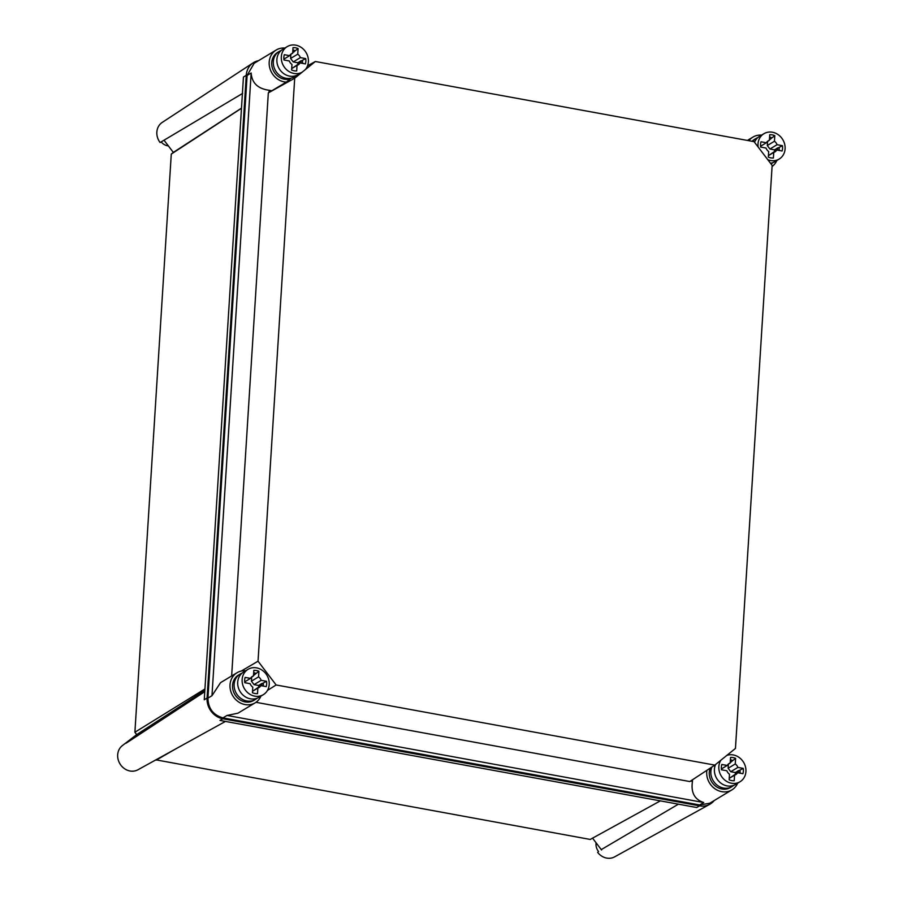 <?xml version="1.0" encoding="UTF-8"?>
<svg xmlns="http://www.w3.org/2000/svg" width="903" height="903" viewBox="0 0 903 903"><rect width="100%" height="100%" fill="white"/><g stroke="black" fill="none" stroke-linecap="round" stroke-linejoin="round"><path stroke-width="1.35" d="M258.495 60.693A18.489 16.378 58.9 0 0 253.179 62.826A18.489 16.378 58.9 0 0 246.259 75.288L207.08 697.996A18.489 16.378 58.9 0 0 222.894 718.777L699.611 805.86A18.489 16.378 58.9 0 0 709.792 804.28A18.489 16.378 58.9 0 0 714.16 800.577M246.259 75.288L243.438 77.082L204.259 699.791L207.08 697.996M204.846 690.321L136.703 734.613L122.153 745.765A14.414 12.755 58.9 0 0 118.349 760.258A14.414 12.755 58.9 0 0 129.998 770.993A14.414 12.755 -121.1 0 0 137.933 769.774L225.434 721.429M222.894 718.777L219.96 720.425L696.664 807.508L699.611 805.86M601.263 849.61L678.413 804.167M597.628 852.342A14.414 12.755 58.9 0 0 614.638 856.857L709.792 804.28M253.179 62.826L162.247 122.39A14.414 12.755 58.9 0 0 160.102 142.55L164.03 140.202L173.331 152.415L171.277 154.074L241.473 108.258M242.636 93.393L164.03 140.202M592.549 838.153L601.556 849.994M241.485 108.134L173.331 152.415M171.277 154.074L134.897 732.243L204.936 688.955M134.897 732.243L136.703 734.613M155.903 759.841L590.212 839.44L660.353 800.871M156.14 760.157L175.871 748.813M598.576 851.574A10.633 9.414 -121.1 0 1 596.003 843.628A10.633 9.414 -121.1 0 1 596.082 842.804M168.364 145.902A10.633 9.414 -121.1 0 1 161.163 141.918M709.792 803.218L699.656 804.968L222.951 717.885C213.243 715.108 208.243 708.528 207.927 698.143L247.106 75.446L254.115 63.334L276.205 50.015A17.575 15.554 58.9 0 0 269.196 62.126A17.575 15.554 58.9 0 0 286.296 82.105L268.326 92.874L231.642 675.975M245.65 670.771A17.575 15.554 58.9 0 0 237.037 672.724A17.575 15.554 58.9 0 0 230.017 684.835A17.575 15.554 58.9 0 0 238.099 701.586A17.575 15.554 58.9 0 0 255.165 702.827A17.575 15.554 58.9 0 0 260.922 696.123M237.037 672.724L220.546 682.657L211.979 695.705L251.158 72.996C251.881 83.02 257.886 88.776 269.162 90.255L269.038 92.332M284.829 48.062A17.575 15.554 58.9 0 0 276.205 50.015M761.534 135.145A17.575 15.554 58.9 0 0 752.921 137.098A17.575 15.554 58.9 0 0 748.937 140.71M692.578 779.718A17.575 15.554 58.9 0 0 692.511 780.485A17.575 15.554 58.9 0 0 692.477 781.366C690.75 792.439 694.497 799.494 703.719 802.53L227.003 715.447L237.986 713.178L255.165 702.827M706.902 770.315A17.575 15.554 58.9 0 0 706.722 771.918A17.575 15.554 58.9 0 0 714.804 788.669A17.575 15.554 58.9 0 0 731.87 789.911A17.575 15.554 58.9 0 0 737.627 783.194M267.457 690.423L276.126 684.971L258.032 661.199L241.304 671.042M269.162 90.255A17.575 15.554 58.9 0 0 271.182 90.605M281.104 50.523A14.798 13.105 58.9 0 0 279.219 51.437L277.639 52.397A14.798 13.105 58.9 0 0 271.735 62.589A14.798 13.105 58.9 0 0 290.224 78.922L286.296 82.105M772.076 166.513A17.575 15.554 58.9 0 0 776.806 160.486M690.592 781.027L692.477 781.366M255.967 702.308L689.79 781.546L714.826 765.112L276.126 684.971M714.826 765.112L735.46 748.418L772.144 165.407L754.05 141.647L315.35 61.506L307.539 65.795M268.326 92.874L294.705 78.2L315.35 61.506M294.705 78.2L258.032 661.199M241.925 673.232A14.798 13.105 58.9 0 0 240.04 674.146L238.46 675.105A14.798 13.105 58.9 0 0 232.556 685.298A14.798 13.105 58.9 0 0 239.363 699.407A14.798 13.105 58.9 0 0 253.732 700.446L255.312 699.498A14.798 13.105 58.9 0 0 257.005 698.256M261.012 685.67A14.798 13.105 58.9 0 0 260.674 684.169M254.172 675.015A14.798 13.105 58.9 0 0 253.574 674.62M240.04 674.146A14.798 13.105 58.9 0 0 234.137 684.35A14.798 13.105 58.9 0 0 240.943 698.459A14.798 13.105 58.9 0 0 255.312 699.498M251.677 677.036L251.418 681.178L254.048 684.632L258.529 685.456A11.096 9.82 -121.1 0 1 258.698 686.946M252.863 691.077L260.854 685.637L266.216 686.619A12.021 10.644 58.9 0 0 266.678 684.022A12.021 10.644 58.9 0 0 266.543 681.313L258.529 685.456M266.543 681.313L261.193 680.331A6.468 5.734 58.9 0 0 258.563 676.878L258.913 671.29L253.517 675.41M258.913 671.29A12.021 10.644 58.9 0 0 253.833 670.353L253.483 675.952A6.468 5.734 58.9 0 0 252.332 676.46A6.468 5.734 58.9 0 0 250.481 678.379L245.131 677.397A12.021 10.644 58.9 0 0 244.668 679.993A12.021 10.644 58.9 0 0 244.803 682.702L250.154 683.684A6.468 5.734 58.9 0 0 252.784 687.138L252.434 692.725A12.021 10.644 58.9 0 0 257.513 693.651L257.863 688.063A6.468 5.734 58.9 0 0 259.014 687.555A6.468 5.734 58.9 0 0 260.854 685.637M252.524 691.28L257.863 688.063M254.048 684.632L261.193 680.331M251.418 681.178L258.563 676.878M251.339 677.239L253.483 675.952M244.69 681.867L250.481 678.379M248.032 669.337L243.618 672.001A14.798 13.105 58.9 0 0 238.155 686.935A14.798 13.105 58.9 0 0 250.368 698.82A14.798 13.105 58.9 0 0 258.89 697.342L263.315 694.678A14.798 13.105 58.9 0 0 268.767 679.745A14.798 13.105 58.9 0 0 256.565 667.859A14.798 13.105 58.9 0 0 248.032 669.337A14.798 13.105 58.9 0 0 242.58 684.271A14.798 13.105 58.9 0 0 254.781 696.157A14.798 13.105 58.9 0 0 263.315 694.678M254.443 674.857A11.096 9.82 58.9 0 0 253.574 674.507M261.43 685.738A11.096 9.82 58.9 0 0 261.26 683.808M261.723 683.526A11.096 9.82 -121.1 0 1 261.893 685.828M263.36 686.099A12.021 10.644 58.9 0 0 263.36 686.009A12.021 10.644 58.9 0 0 263.236 683.311M253.608 674.078A11.096 9.82 -121.1 0 1 254.906 674.575M255.605 673.277A12.021 10.644 58.9 0 0 253.698 672.633M757.809 137.606A14.798 13.105 58.9 0 0 755.924 138.52L754.344 139.48A14.798 13.105 58.9 0 0 752.064 141.274M776.896 150.045A14.798 13.105 58.9 0 0 776.557 148.543M770.056 139.389A14.798 13.105 58.9 0 0 769.458 138.994M755.924 138.52A14.798 13.105 58.9 0 0 752.707 141.399M771.196 163.872L771.038 163.962A14.798 13.105 58.9 0 0 771.196 163.872A14.798 13.105 58.9 0 0 772.889 162.63M767.573 141.41L767.302 145.552L769.932 149.006L774.413 149.83A11.096 9.82 -121.1 0 1 774.582 151.309M768.746 155.451L776.749 150.011L782.1 150.993A12.021 10.644 58.9 0 0 782.562 148.385A12.021 10.644 58.9 0 0 782.427 145.688L774.413 149.83M782.427 145.688L777.077 144.706A6.468 5.734 58.9 0 0 774.447 141.252L774.797 135.664L769.401 139.784M774.797 135.664A12.021 10.644 58.9 0 0 769.717 134.728L769.367 140.326A6.468 5.734 58.9 0 0 768.216 140.834A6.468 5.734 58.9 0 0 766.376 142.753L761.015 141.771A12.021 10.644 58.9 0 0 760.552 144.367A12.021 10.644 58.9 0 0 760.687 147.076L766.037 148.058A6.468 5.734 58.9 0 0 768.667 151.512L768.318 157.099A12.021 10.644 58.9 0 0 773.397 158.025L773.747 152.438A6.468 5.734 58.9 0 0 774.898 151.93A6.468 5.734 58.9 0 0 776.749 150.011M768.408 155.655L773.747 152.438M769.932 149.006L777.077 144.706M767.302 145.552L774.447 141.252M767.223 141.613L769.367 140.326M760.586 146.241L766.376 142.753M770.507 163.262A14.798 13.105 58.9 0 0 774.774 161.716L779.199 159.052A14.798 13.105 58.9 0 0 784.651 144.119A14.798 13.105 58.9 0 0 772.449 132.233A14.798 13.105 58.9 0 0 763.915 133.712A14.798 13.105 58.9 0 0 758.136 147.02M763.915 133.712L759.502 136.376A14.798 13.105 58.9 0 0 754.547 142.29M770.327 139.231A11.096 9.82 58.9 0 0 769.458 138.881M777.314 150.112A11.096 9.82 58.9 0 0 777.144 148.182M767.764 159.662A14.798 13.105 58.9 0 0 770.665 160.531A14.798 13.105 58.9 0 0 779.199 159.052M777.607 147.9A11.096 9.82 -121.1 0 1 777.776 150.203M779.244 150.462A12.021 10.644 58.9 0 0 779.244 150.383A12.021 10.644 58.9 0 0 779.12 147.686M769.491 138.452A11.096 9.82 -121.1 0 1 770.79 138.949M771.489 137.651A12.021 10.644 58.9 0 0 769.582 137.008M710.198 768.148A14.798 13.105 58.9 0 0 709.261 772.381A14.798 13.105 58.9 0 0 716.068 786.49A14.798 13.105 58.9 0 0 730.448 787.529L732.028 786.581A14.798 13.105 58.9 0 0 733.71 785.339M737.717 772.742A14.798 13.105 58.9 0 0 737.379 771.252M730.877 762.098A14.798 13.105 58.9 0 0 730.279 761.703M711.824 767.087A14.798 13.105 58.9 0 0 710.842 771.433A14.798 13.105 58.9 0 0 717.648 785.542A14.798 13.105 58.9 0 0 732.028 786.581M728.394 764.119L728.134 768.261L730.753 771.715L735.234 772.539A11.096 9.82 -121.1 0 1 735.403 774.018M729.568 778.16L737.57 772.72L742.921 773.702A12.021 10.644 58.9 0 0 743.383 771.094A12.021 10.644 58.9 0 0 743.248 768.397L735.234 772.539M743.248 768.397L737.898 767.415A6.468 5.734 58.9 0 0 735.268 763.961L735.618 758.362L730.222 762.493M735.618 758.362A12.021 10.644 58.9 0 0 730.55 757.436L730.188 763.035A6.468 5.734 58.9 0 0 729.037 763.543A6.468 5.734 58.9 0 0 727.197 765.462L721.836 764.48A12.021 10.644 58.9 0 0 721.373 767.076A12.021 10.644 58.9 0 0 721.508 769.785L726.859 770.767A6.468 5.734 58.9 0 0 729.489 774.221L729.139 779.808A12.021 10.644 58.9 0 0 734.218 780.734L734.568 775.146A6.468 5.734 58.9 0 0 735.719 774.639A6.468 5.734 58.9 0 0 737.57 772.72M729.229 778.363L734.568 775.146M730.753 771.715L737.898 767.415M728.134 768.261L735.268 763.961M728.044 764.322L730.188 763.035M721.407 768.95L727.197 765.462M715.582 764.502A14.798 13.105 58.9 0 0 727.073 785.903A14.798 13.105 58.9 0 0 735.595 784.425L740.02 781.761A14.798 13.105 58.9 0 0 745.472 766.816A14.798 13.105 58.9 0 0 733.27 754.942A14.798 13.105 58.9 0 0 726.768 755.45M731.148 761.94A11.096 9.82 58.9 0 0 730.279 761.59M738.146 772.821A11.096 9.82 58.9 0 0 737.965 770.891M720.865 760.224A14.798 13.105 58.9 0 0 731.486 783.24A14.798 13.105 58.9 0 0 740.02 781.761M738.428 770.609A11.096 9.82 -121.1 0 1 738.609 772.912M740.065 773.171A12.021 10.644 58.9 0 0 740.065 773.092A12.021 10.644 58.9 0 0 739.941 770.383M730.313 761.161A11.096 9.82 -121.1 0 1 731.611 761.658M732.31 760.36A12.021 10.644 58.9 0 0 730.403 759.716M300.191 62.962A14.798 13.105 58.9 0 0 299.852 61.46M293.351 52.306A14.798 13.105 58.9 0 0 292.741 51.922M279.219 51.437A14.798 13.105 58.9 0 0 273.316 61.641A14.798 13.105 58.9 0 0 280.122 75.75A14.798 13.105 58.9 0 0 294.491 76.789A14.798 13.105 58.9 0 0 296.184 75.547M290.856 54.327L290.597 58.469L293.227 61.923L297.708 62.747A11.096 9.82 -121.1 0 1 297.877 64.237M292.041 68.368L300.033 62.928L305.395 63.91A12.021 10.644 58.9 0 0 305.857 61.314A12.021 10.644 58.9 0 0 305.722 58.605L297.708 62.747M305.722 58.605L300.372 57.623A6.468 5.734 58.9 0 0 297.742 54.169L298.092 48.581L292.696 52.701M298.092 48.581A12.021 10.644 58.9 0 0 293.012 47.645L292.662 53.243A6.468 5.734 58.9 0 0 291.511 53.751A6.468 5.734 58.9 0 0 289.66 55.67L284.31 54.688A12.021 10.644 58.9 0 0 283.847 57.284A12.021 10.644 58.9 0 0 283.982 59.993L289.332 60.975A6.468 5.734 58.9 0 0 291.962 64.429L291.613 70.016A12.021 10.644 58.9 0 0 296.681 70.953L297.042 65.355A6.468 5.734 58.9 0 0 298.193 64.847A6.468 5.734 58.9 0 0 300.033 62.928M291.703 68.572L297.042 65.355M293.227 61.923L300.372 57.623M290.597 58.469L297.742 54.169M290.518 54.53L292.662 53.243M283.869 59.158L289.66 55.67M305.203 69.712A14.798 13.105 58.9 0 0 307.347 55.151A14.798 13.105 58.9 0 0 295.744 45.15A14.798 13.105 58.9 0 0 287.21 46.629L282.797 49.293A14.798 13.105 58.9 0 0 277.334 64.226A14.798 13.105 58.9 0 0 289.547 76.112A14.798 13.105 58.9 0 0 298.069 74.633M293.622 52.148A11.096 9.82 58.9 0 0 292.753 51.798M300.609 63.029A11.096 9.82 58.9 0 0 300.439 61.099M287.21 46.629A14.798 13.105 58.9 0 0 281.759 61.562A14.798 13.105 58.9 0 0 293.96 73.448A14.798 13.105 58.9 0 0 302.2 72.138M300.902 60.828A11.096 9.82 -121.1 0 1 301.071 63.12M302.539 63.391A12.021 10.644 58.9 0 0 302.539 63.3A12.021 10.644 58.9 0 0 302.415 60.603M292.786 51.369A11.096 9.82 -121.1 0 1 294.085 51.866M294.784 50.579A12.021 10.644 58.9 0 0 292.877 49.925M126.093 743.192L204.767 691.675M247.106 75.446L251.158 72.996M207.927 698.143L211.979 695.705M699.656 804.968L703.719 802.53M222.951 717.885L227.003 715.447M747.402 140.428L752.921 137.098M709.781 803.218L731.87 789.911"/></g></svg>
